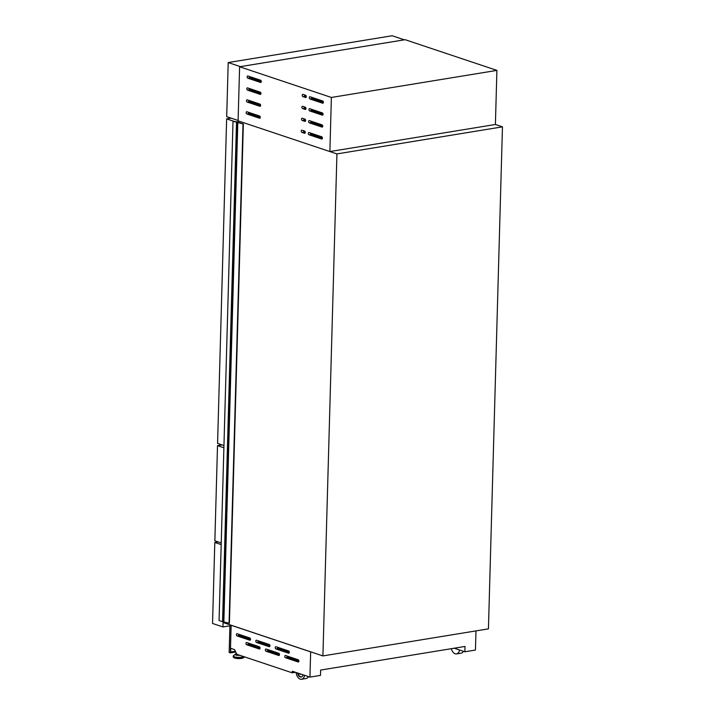 <?xml version="1.0" encoding="UTF-8"?>
<svg xmlns="http://www.w3.org/2000/svg" width="715" height="715" viewBox="0 0 715 715"><rect width="100%" height="100%" fill="white"/><g stroke="black" fill="none" stroke-linecap="round" stroke-linejoin="round"><path stroke-width="1.07" d="M238.059 122.015L233.01 121.282L243.35 124.008L237.97 122.211L238.095 120.853L329.874 151.553L495.397 124.482L502.457 126.85L488.434 628.86L322.912 655.923L336.935 153.913L502.457 126.85M233.01 121.282L219.067 620.522L222.562 621.692L229.408 623.248L243.35 124.008M229.068 623.31L243.011 124.07M222.562 621.692L236.504 122.453M289.343 652.312A1.144 0.688 -99.3 0 0 288.672 650.972L275.963 646.718A1.144 0.688 -99.3 0 0 275.74 646.7A1.144 0.688 -99.3 0 0 275.23 647.763A1.144 0.688 -99.3 0 0 275.901 648.934L288.61 653.188A1.144 0.688 -99.3 0 0 288.824 653.206A1.144 0.688 -99.3 0 0 289.343 652.312L278.144 648.568L275.901 648.934M269.93 645.824A1.144 0.688 -99.3 0 0 269.251 644.474L256.542 640.229A1.144 0.688 -99.3 0 0 256.328 640.202A1.144 0.688 -99.3 0 0 255.809 641.275A1.144 0.688 -99.3 0 0 256.479 642.445L269.189 646.691A1.144 0.688 -99.3 0 0 269.403 646.718A1.144 0.688 -99.3 0 0 269.93 645.824L258.732 642.079L256.479 642.445M250.509 639.326A1.144 0.688 -99.3 0 0 249.839 637.986L237.13 633.731A1.144 0.688 -99.3 0 0 236.915 633.713A1.144 0.688 -99.3 0 0 236.397 634.777A1.144 0.688 -99.3 0 0 237.067 635.948L249.776 640.202A1.144 0.688 -99.3 0 0 249.991 640.22A1.144 0.688 -99.3 0 0 250.509 639.326L239.319 635.581L237.067 635.948M298.897 661.107A1.144 0.688 -99.3 0 0 298.218 659.766L285.508 655.512A1.144 0.688 -99.3 0 0 285.294 655.494A1.144 0.688 -99.3 0 0 284.776 656.558A1.144 0.688 -99.3 0 0 285.455 657.728L298.155 661.983A1.144 0.688 -99.3 0 0 298.378 662.001A1.144 0.688 -99.3 0 0 298.897 661.107L287.698 657.362L285.455 657.728M279.485 654.618A1.144 0.688 -99.3 0 0 278.805 653.269L266.096 649.023A1.144 0.688 -99.3 0 0 265.882 648.997A1.144 0.688 -99.3 0 0 265.363 650.069A1.144 0.688 -99.3 0 0 266.034 651.24L278.743 655.485A1.144 0.688 -99.3 0 0 278.957 655.512A1.144 0.688 -99.3 0 0 279.485 654.618L268.286 650.873L266.034 651.24M260.063 648.121A1.144 0.688 -99.3 0 0 259.393 646.78L246.684 642.526A1.144 0.688 -99.3 0 0 246.469 642.508A1.144 0.688 -99.3 0 0 245.951 643.572A1.144 0.688 -99.3 0 0 246.621 644.742L259.331 648.997A1.144 0.688 -99.3 0 0 259.545 649.014A1.144 0.688 -99.3 0 0 260.063 648.121L248.865 644.376L246.621 644.742M236.594 653.725A2.377 0.572 -178.4 0 1 236.272 653.421A2.377 0.572 -178.4 0 1 236.37 653.269M238.819 654.958A2.377 0.572 -178.4 0 1 236.245 654.314L236.272 653.421M451.326 648.693A7.15 4.317 -99.3 0 0 456.501 653.912L461.103 653.161A7.15 4.317 -99.3 0 0 463.445 651.302M301.095 674.165A2.145 1.296 80.7 0 1 300.738 674.308A2.145 1.296 80.7 0 1 299.603 673.664M310.623 651.874L231.133 625.285L230.489 648.255L234.529 649.604L236.888 654.314L292.229 672.824L292.274 671.215L309.926 677.114L310.668 651.865L231.133 625.285M295.492 672.288L292.229 672.824M475.975 630.898L475.439 650.051L464.875 651.776L465.018 646.449L320.642 670.062L320.49 675.389L309.926 677.114M336.935 153.913L238.095 120.853L239.605 66.763L331.385 97.455L329.874 151.553M224.108 621.648L224.072 622.863L322.912 655.923M464.875 651.776L454.222 648.219M296.073 672.484A7.15 4.317 -99.3 0 0 301.551 679.25L306.154 678.499A7.15 4.317 -99.3 0 0 308.496 676.64M301.551 679.25A7.15 4.317 -99.3 0 0 304.617 675.344M297.547 672.976A4.862 2.94 -99.3 0 0 301.176 676.998A4.862 2.94 -99.3 0 0 303.142 674.853M298.057 673.146A4.862 2.94 -99.3 0 0 301.399 676.944M456.501 653.912A7.15 4.317 -99.3 0 0 459.566 650.006M248.194 643.035A1.144 0.688 -99.3 0 0 248.865 644.376M267.607 649.524A1.144 0.688 -99.3 0 0 268.286 650.873M287.028 656.021A1.144 0.688 -99.3 0 0 287.698 657.362M238.64 634.241A1.144 0.688 -99.3 0 0 239.319 635.581M258.052 640.729A1.144 0.688 -99.3 0 0 258.732 642.079M277.474 647.227A1.144 0.688 -99.3 0 0 278.144 648.568M229.944 624.83L229.166 652.464L230.409 652.875L230.534 648.273M235.736 652L230.409 652.875M235.601 651.749L230.641 652.563L230.757 648.344M235.36 651.258L230.65 652.026M221.23 542.935L214.858 540.799L217.512 445.651L222.008 444.918M217.512 445.651L223.893 447.787M223.956 445.561L217.575 443.434L226.637 118.869L231.142 118.136M226.637 118.869L233.483 121.157M233.814 121.273L236.692 122.229M229.917 625.813L222.955 626.948L212.543 623.462L214.804 542.462L218.182 541.907M222.955 626.948L223.107 621.603M214.804 542.462L221.185 544.598M240.392 66.629L404.332 39.826L392.16 35.75L228.21 62.554L240.392 66.629M228.21 62.554L226.7 116.652L238.104 120.469M322.411 138.129A1.144 0.688 -99.3 0 0 321.732 136.788L309.023 132.534A1.144 0.688 -99.3 0 0 308.808 132.516A1.144 0.688 -99.3 0 0 308.29 133.58A1.144 0.688 -99.3 0 0 308.96 134.76L321.67 139.005A1.144 0.688 -99.3 0 0 321.884 139.023A1.144 0.688 -99.3 0 0 322.411 138.129L311.213 134.384L308.96 134.76M322.742 126.206A1.144 0.688 -99.3 0 0 322.063 124.857L309.354 120.612A1.144 0.688 -99.3 0 0 309.139 120.585A1.144 0.688 -99.3 0 0 308.621 121.657A1.144 0.688 -99.3 0 0 309.3 122.828L322 127.082A1.144 0.688 -99.3 0 0 322.224 127.1A1.144 0.688 -99.3 0 0 322.742 126.206L311.543 122.462L309.3 122.828M323.073 114.275A1.144 0.688 -99.3 0 0 322.402 112.934L309.693 108.68A1.144 0.688 -99.3 0 0 309.479 108.662A1.144 0.688 -99.3 0 0 308.96 109.726A1.144 0.688 -99.3 0 0 309.631 110.897L322.34 115.151A1.144 0.688 -99.3 0 0 322.554 115.169A1.144 0.688 -99.3 0 0 323.073 114.275L311.874 110.53L309.631 110.897M323.403 102.352A1.144 0.688 -99.3 0 0 322.733 101.003L310.024 96.748A1.144 0.688 -99.3 0 0 309.81 96.731A1.144 0.688 -99.3 0 0 309.291 97.794A1.144 0.688 -99.3 0 0 309.961 98.974L322.671 103.219A1.144 0.688 -99.3 0 0 322.885 103.237A1.144 0.688 -99.3 0 0 323.403 102.352L312.214 98.607L309.961 98.974M305.287 132.409A1.144 0.688 -99.3 0 0 304.608 131.059L301.962 130.175A1.144 0.688 -99.3 0 0 301.748 130.157A1.144 0.688 -99.3 0 0 301.23 131.22A1.144 0.688 -99.3 0 0 301.9 132.391L304.554 133.276A1.144 0.688 -99.3 0 0 304.769 133.303A1.144 0.688 -99.3 0 0 305.287 132.409L301.9 132.391M305.618 120.478A1.144 0.688 -99.3 0 0 304.947 119.137L302.302 118.243A1.144 0.688 -99.3 0 0 302.079 118.225A1.144 0.688 -99.3 0 0 301.56 119.298A1.144 0.688 -99.3 0 0 302.239 120.469L304.885 121.353A1.144 0.688 -99.3 0 0 305.099 121.371A1.144 0.688 -99.3 0 0 305.618 120.478L302.239 120.469M305.957 108.546A1.144 0.688 -99.3 0 0 305.278 107.205L302.633 106.32A1.144 0.688 -99.3 0 0 302.418 106.303A1.144 0.688 -99.3 0 0 301.9 107.366A1.144 0.688 -99.3 0 0 302.57 108.537L305.216 109.422A1.144 0.688 -99.3 0 0 305.43 109.44A1.144 0.688 -99.3 0 0 305.957 108.546L302.57 108.537M306.288 96.623A1.144 0.688 -99.3 0 0 305.609 95.274L302.963 94.389A1.144 0.688 -99.3 0 0 302.749 94.371A1.144 0.688 -99.3 0 0 302.231 95.435A1.144 0.688 -99.3 0 0 302.901 96.605L305.546 97.499A1.144 0.688 -99.3 0 0 305.761 97.517A1.144 0.688 -99.3 0 0 306.288 96.623L302.901 96.605M260.287 117.358A1.144 0.688 -99.3 0 0 259.608 116.009L246.898 111.763A1.144 0.688 -99.3 0 0 246.684 111.737A1.144 0.688 -99.3 0 0 246.166 112.809A1.144 0.688 -99.3 0 0 246.845 113.98L259.545 118.225A1.144 0.688 -99.3 0 0 259.768 118.252A1.144 0.688 -99.3 0 0 260.287 117.358L249.088 113.614L246.845 113.98M260.618 105.427A1.144 0.688 -99.3 0 0 259.947 104.086L247.238 99.832A1.144 0.688 -99.3 0 0 247.024 99.814A1.144 0.688 -99.3 0 0 246.505 100.878A1.144 0.688 -99.3 0 0 247.176 102.048L259.885 106.303A1.144 0.688 -99.3 0 0 260.099 106.32A1.144 0.688 -99.3 0 0 260.618 105.427L249.419 101.682L247.176 102.048M260.948 93.495A1.144 0.688 -99.3 0 0 260.278 92.155L247.569 87.9A1.144 0.688 -99.3 0 0 247.354 87.882A1.144 0.688 -99.3 0 0 246.836 88.946A1.144 0.688 -99.3 0 0 247.506 90.126L260.215 94.371A1.144 0.688 -99.3 0 0 260.43 94.389A1.144 0.688 -99.3 0 0 260.948 93.495L249.758 89.75L247.506 90.126M261.288 81.573A1.144 0.688 -99.3 0 0 260.609 80.223L247.899 75.978A1.144 0.688 -99.3 0 0 247.685 75.96A1.144 0.688 -99.3 0 0 247.167 77.023A1.144 0.688 -99.3 0 0 247.837 78.194L260.546 82.448A1.144 0.688 -99.3 0 0 260.76 82.466A1.144 0.688 -99.3 0 0 261.288 81.573L250.089 77.828L247.837 78.194M331.385 97.455L496.907 70.392L405.128 39.691L239.605 66.763M496.907 70.392L495.397 124.482M249.41 76.478A1.144 0.688 -99.3 0 0 250.089 77.828M249.079 88.41A1.144 0.688 -99.3 0 0 249.758 89.75M248.749 100.341A1.144 0.688 -99.3 0 0 249.419 101.682M248.418 112.264A1.144 0.688 -99.3 0 0 249.088 113.614M304.474 94.898A1.144 0.688 -99.3 0 0 305.153 96.239M304.143 106.821A1.144 0.688 -99.3 0 0 304.813 108.171M303.812 118.753A1.144 0.688 -99.3 0 0 304.483 120.102M303.473 130.684A1.144 0.688 -99.3 0 0 304.152 132.025M311.534 97.258A1.144 0.688 -99.3 0 0 312.214 98.607M311.204 109.189A1.144 0.688 -99.3 0 0 311.874 110.53M310.873 121.112A1.144 0.688 -99.3 0 0 311.543 122.462M310.533 133.044A1.144 0.688 -99.3 0 0 311.213 134.384M223.858 621.567L237.809 122.328M223.455 621.541L237.407 122.301M239.489 655.181A3.343 0.804 -178.4 0 1 235.736 654.708A3.343 0.804 -178.4 0 1 236.263 653.751M240.017 655.36A3.647 0.885 -178.4 0 1 236.236 655.11A3.647 0.885 -178.4 0 1 235.083 654.198A3.647 0.885 -178.4 0 1 235.816 653.868M243.672 656.585A5.264 1.269 -178.4 0 1 241.822 657.219A5.264 1.269 -178.4 0 1 235.7 657.121A5.264 1.269 -178.4 0 1 233.474 655.682L233.17 656.79C234.44 658.399 237.273 658.926 241.679 658.39C243.457 657.979 244.208 657.55 243.931 657.094A5.389 1.305 -178.4 0 1 241.876 658.05A5.389 1.305 -178.4 0 1 236.182 658.05A5.389 1.305 -178.4 0 1 233.17 656.79M243.931 657.094L243.949 656.674A5.389 1.305 -178.4 0 1 241.893 657.532A5.389 1.305 -178.4 0 1 236.2 657.523A5.389 1.305 -178.4 0 1 233.188 656.263M241.599 658.381A4.96 1.198 -178.4 0 1 236.549 658.408A4.96 1.198 -178.4 0 1 233.599 657.326M236.486 653.689L233.474 655.682M301.194 674.236L300.738 674.308"/></g></svg>
